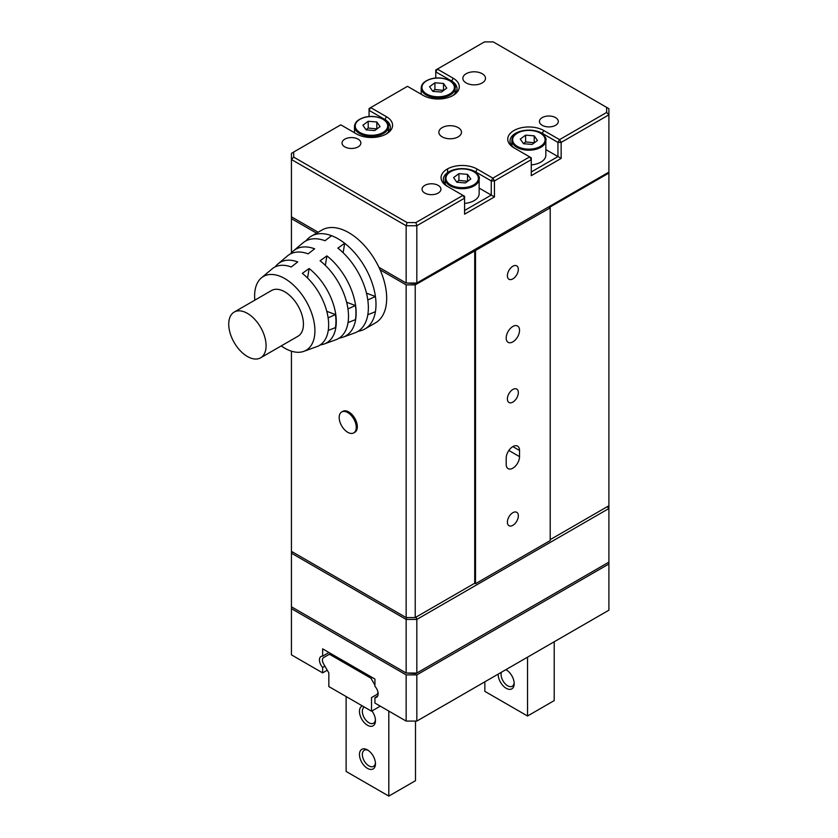 <?xml version="1.0" encoding="UTF-8"?>
<svg xmlns="http://www.w3.org/2000/svg" width="838" height="838" viewBox="0 0 838 838"><rect width="100%" height="100%" fill="white"/><g stroke="black" fill="none" stroke-linecap="round" stroke-linejoin="round"><path stroke-width="1.26" d="M292.567 552.001L291.435 553.195L291.435 606.796L406.147 673.029L406.147 619.429L291.435 553.195L291.435 551.352L406.147 617.585L406.147 284.878L415.219 284.878L550.21 207.866L550.21 540.562L475.513 583.698L475.513 250.991M416.119 617.061L416.821 619.429L416.821 673.029L608.901 562.13L608.901 508.53L416.821 619.429L406.147 619.429L406.702 617.585M415.878 673.574L406.147 673.029L416.821 673.029L415.878 673.574M550.21 539.641L608.901 505.754L608.901 508.53L607.204 506.739M608.901 563.984L608.901 610.19L416.821 721.089L406.147 721.089L374.932 703.072L374.932 697.625A7.542 4.358 -120 0 0 376.576 697.279A7.542 4.358 -120 0 0 374.932 686.332L374.932 679.042L322.64 648.853L322.64 656.144A7.542 4.358 -120 0 0 321.006 656.489A7.542 4.358 -120 0 0 322.64 667.436L322.64 672.883L291.435 654.855L291.435 608.65L406.147 674.883L416.821 674.883L608.901 563.984L608.901 562.13M328.957 652.498L322.64 656.144M406.147 721.089L406.147 674.883M322.64 667.436L324.903 666.126M327.26 670.211L322.64 672.883M291.435 606.796L291.435 608.65M377.687 696.032L374.932 697.625M416.821 674.883L416.821 721.089M388.811 711.074L388.811 796.1L415.491 780.702L415.491 721.089M377.917 691.968A5.279 3.048 60 0 1 376.828 694.513L371.517 697.583L371.517 711.2L380.274 706.151M376.828 694.513L371.517 697.583M371.517 711.2L328.831 686.552L328.831 672.935L323.52 663.748A5.279 3.048 60 0 1 323.52 657.641L329.418 654.237L370.93 678.204L374.932 685.138M346.125 696.535L346.125 771.452L388.811 796.1M362.393 705.931A11.323 6.536 -120 0 0 359.931 714.762A11.323 6.536 -120 0 0 367.463 725.247A11.323 6.536 -120 0 0 375.466 720.628A11.323 6.536 -120 0 0 371.957 710.949M367.463 749.895A11.323 6.536 -120 0 0 359.46 754.514A11.323 6.536 -120 0 0 367.463 768.373A11.323 6.536 -120 0 0 375.466 763.753A11.323 6.536 -120 0 0 367.463 749.895L367.463 749.895M372.219 677.471L370.93 678.204M330.706 653.504L329.418 654.237M368.217 750.366A9.281 5.353 -120 0 0 364.268 750.261A9.281 5.353 -120 0 0 362.844 757.699A9.281 5.353 -120 0 0 368.909 765.88A9.281 5.353 -120 0 0 373.549 766.33A9.281 5.353 -120 0 0 375.434 762.863M364.383 707.073A9.281 5.353 -120 0 0 364.268 707.136A9.281 5.353 -120 0 0 362.844 714.573A9.281 5.353 -120 0 0 368.909 722.744A9.281 5.353 -120 0 0 373.549 723.204A9.281 5.353 -120 0 0 375.434 719.727M554.211 641.761L554.211 700.599L527.531 716.008L484.846 691.36L484.846 681.807M527.531 716.008L527.531 657.17M505.922 669.646A11.323 6.536 60 0 1 506.194 669.803A11.323 6.536 60 0 1 514.197 683.661A11.323 6.536 60 0 1 506.194 688.281A11.323 6.536 60 0 1 498.191 674.108M514.155 682.76A9.281 5.353 60 0 1 512.269 686.238A9.281 5.353 60 0 1 507.639 685.777A9.281 5.353 60 0 1 501.396 672.254M505.597 669.834A9.281 5.353 60 0 1 506.948 670.274M512.866 468.17A9.428 5.447 120 0 0 519.529 456.626L519.529 450.456A9.428 5.447 120 0 0 517.58 446.141A9.428 5.447 120 0 0 510.311 448.665A9.428 5.447 120 0 0 506.194 458.166L506.194 464.325A9.428 5.447 120 0 0 508.142 468.641A9.428 5.447 120 0 0 512.866 468.17M512.866 326.464A9.428 5.447 120 0 0 506.697 334.781A9.428 5.447 120 0 0 508.142 342.333A9.428 5.447 120 0 0 512.866 341.873A9.428 5.447 120 0 0 519.026 333.555A9.428 5.447 120 0 0 517.58 326.003A9.428 5.447 120 0 0 512.866 326.464M512.866 512.688A7.731 4.462 120 0 0 507.807 519.508A7.731 4.462 120 0 0 508.991 525.698A7.731 4.462 120 0 0 512.866 525.321A7.731 4.462 120 0 0 517.915 518.502A7.731 4.462 120 0 0 516.732 512.301A7.731 4.462 120 0 0 512.866 512.688M512.866 389.461A7.731 4.462 120 0 0 507.807 396.28A7.731 4.462 120 0 0 508.991 402.481A7.731 4.462 120 0 0 512.866 402.093A7.731 4.462 120 0 0 517.915 395.285A7.731 4.462 120 0 0 516.732 389.083A7.731 4.462 120 0 0 512.866 389.461M512.866 266.243A7.731 4.462 120 0 0 507.807 273.062A7.731 4.462 120 0 0 508.991 279.253A7.731 4.462 120 0 0 512.866 278.876A7.731 4.462 120 0 0 517.915 272.057A7.731 4.462 120 0 0 516.732 265.856A7.731 4.462 120 0 0 512.866 266.243M378.933 267.322L406.147 283.035L406.147 225.736L291.435 159.503L291.435 218.645L316.555 233.153M291.435 218.645L291.435 252.846M291.435 351.174L291.435 551.352M380.085 269.836L406.147 284.878M608.901 505.754L608.901 173.057L549.414 207.405L550.21 207.866M608.901 173.057L608.901 114.837L561.146 142.408L561.146 158.424L531.271 175.676L531.271 159.66L494.451 180.914L494.451 196.93L464.577 214.182L464.577 198.166L416.821 225.736L416.821 283.035L608.901 172.136M406.147 617.585L415.219 617.585L474.717 583.238L475.513 583.698M415.219 617.585L415.219 284.878M474.717 583.238L474.717 250.531M260.618 357.805A26.407 15.252 60 0 0 264.661 336.646A26.407 15.252 60 0 0 247.409 313.37A26.407 15.252 -120 0 0 234.211 312.071A26.407 15.252 -120 0 0 230.157 333.231A26.407 15.252 -120 0 0 247.409 356.506A26.407 15.252 60 0 0 260.618 357.805L297.972 336.248A26.407 15.252 -120 0 0 302.015 315.088A26.407 15.252 -120 0 0 284.763 291.813A26.407 15.252 -120 0 0 271.554 290.503L234.211 312.071M254.825 300.161A42.633 24.616 60 0 1 261.372 277.912A42.633 24.616 60 0 1 284.763 278.562A42.633 24.616 60 0 1 313.171 318.126A42.633 24.616 60 0 1 303.785 351.363A42.633 24.616 60 0 1 284.763 348.189A42.633 24.616 60 0 1 281.233 345.905M305.975 240.862A53.58 30.933 60 0 1 311.327 236.169A53.58 30.933 60 0 1 331.544 235.688A53.58 30.933 60 0 1 338.123 238.83A53.58 30.933 60 0 1 344.701 243.292A53.58 30.933 60 0 1 375.424 296.516L366.468 293.164M331.544 235.688L325.039 240.736A52.207 30.147 60 0 0 302.811 242.989L293.331 250.971A50.018 28.88 60 0 1 314.638 248.813L308.133 253.862A48.656 28.094 60 0 0 287.413 255.957L277.944 263.939A46.467 26.826 60 0 1 297.731 261.938L291.226 266.987A45.095 26.041 60 0 0 272.025 268.935L261.372 277.912M290.597 253.851A50.018 28.88 60 0 1 293.331 250.971M275.231 266.861A46.467 26.826 60 0 1 277.944 263.939M311.327 236.169L322.002 230.01A53.58 30.933 60 0 1 348.786 232.66A53.58 30.933 60 0 1 383.794 279.871A53.58 30.933 60 0 1 375.581 322.808L364.907 328.967A53.58 30.933 60 0 1 358.172 331.261M367.798 299.952L375.424 296.516A53.58 30.933 60 0 1 375.424 311.705A53.58 30.933 60 0 1 364.907 328.967M343.119 252.72L344.701 243.292L337.861 248.142A52.207 30.147 60 0 1 367.18 296.338A52.207 30.147 60 0 1 354.736 332.937L343.088 337.148A50.018 28.88 60 0 1 339.222 338.081M307.556 278.017L309.138 268.527A46.467 26.826 60 0 1 335.231 311.422A46.467 26.826 60 0 1 324.159 343.999A46.467 26.826 60 0 1 320.284 344.889M326.778 311.317L335.451 314.554A45.975 26.544 60 0 1 335.451 327.595L328.255 330.455M309.138 268.527L302.309 273.377A45.095 26.041 60 0 1 327.627 315.004A45.095 26.041 60 0 1 316.879 346.628L303.785 351.363M325.333 265.363L326.914 255.904A50.018 28.88 60 0 1 355.008 302.078A50.018 28.88 60 0 1 343.088 337.148M346.628 302.246L355.438 305.535A49.777 28.733 60 0 1 355.438 319.645L348.032 322.588M326.914 255.904L320.085 260.765A48.656 28.094 60 0 1 347.403 305.671A48.656 28.094 60 0 1 335.808 339.788L324.159 343.999M335.451 314.554L328.129 317.864M355.438 305.535L347.959 308.908M375.424 311.705L367.819 314.732M458.166 127.617A11.323 6.536 0 0 0 445.837 126.203A11.323 6.536 0 0 0 438.85 132.236A11.323 6.536 0 0 0 442.16 136.856A11.323 6.536 0 0 0 454.5 138.28A11.323 6.536 0 0 0 461.487 132.236A11.323 6.536 0 0 0 458.166 127.617M482.185 73.713A11.323 6.536 0 0 0 469.846 72.288A11.323 6.536 0 0 0 462.859 78.332A11.323 6.536 0 0 0 466.179 82.952A11.323 6.536 0 0 0 478.508 84.366A11.323 6.536 0 0 0 485.495 78.332A11.323 6.536 0 0 0 482.185 73.713M555.552 117.603A9.428 5.447 0 0 0 545.266 116.43A9.428 5.447 0 0 0 539.442 121.458A9.428 5.447 0 0 0 542.207 125.312A9.428 5.447 0 0 0 552.483 126.486A9.428 5.447 0 0 0 558.307 121.458A9.428 5.447 0 0 0 555.552 117.603M358.13 139.171A9.428 5.447 0 0 0 347.843 137.987A9.428 5.447 0 0 0 342.03 143.026A9.428 5.447 0 0 0 344.785 146.87A9.428 5.447 0 0 0 355.071 148.054A9.428 5.447 0 0 0 360.885 143.026A9.428 5.447 0 0 0 358.13 139.171M438.159 185.376A9.428 5.447 0 0 0 427.883 184.192A9.428 5.447 0 0 0 422.059 189.231A9.428 5.447 0 0 0 424.824 193.075A9.428 5.447 0 0 0 435.1 194.259A9.428 5.447 0 0 0 440.924 189.231A9.428 5.447 0 0 0 438.159 185.376M415.878 283.569L406.147 283.035L416.821 283.035L415.878 283.569M291.435 216.801L318.157 232.231M543.81 130.539L559.554 139.632L606.639 112.449L606.639 107.369L493.247 41.9L484.458 41.9L437.363 69.093L453.107 78.175A21.128 12.203 180 0 1 453.107 95.427A21.128 12.203 180 0 1 423.221 95.427L407.478 86.335L370.668 107.599L386.402 116.681A21.128 12.203 180 0 1 386.402 133.933A21.128 12.203 180 0 1 356.527 133.933L340.783 124.841L293.698 152.034L293.698 157.115L407.09 222.573L415.878 222.573L462.974 195.39L447.23 186.298A21.128 12.203 180 0 1 447.23 169.056A21.128 12.203 180 0 1 477.115 169.056L492.849 178.138L529.668 156.884L513.924 147.792A21.128 12.203 180 0 1 513.924 130.539A21.128 12.203 180 0 1 543.81 130.539L542.207 133.315A18.865 10.894 0 0 0 521.645 130.958A18.865 10.894 0 0 0 510.007 141.014A18.865 10.894 0 0 0 515.506 148.703M531.271 171.979L557.951 156.57L545.842 149.593M561.146 158.424L557.951 156.57L557.951 142.408L542.207 133.315L542.207 134.111M385.564 134.394A18.865 10.894 0 0 0 390.33 127.156A18.865 10.894 0 0 0 384.81 119.457L369.066 110.365L369.066 116.524M452.258 95.888A18.865 10.894 0 0 0 457.024 88.65A18.865 10.894 0 0 0 451.504 80.951L435.76 71.859L435.76 78.007M464.577 210.485L491.257 195.086L479.147 188.1M494.451 196.93L491.257 195.086L491.257 180.914L475.513 171.821A18.865 10.894 0 0 0 454.95 169.465A18.865 10.894 0 0 0 443.312 179.521A18.865 10.894 0 0 0 448.812 187.209M293.698 157.115L291.435 159.503L291.435 153.344L293.698 152.034M415.878 222.573L416.821 225.736L406.147 225.736L407.09 222.573M606.639 107.369L608.901 108.668L608.901 114.837L606.639 112.449M369.066 110.365L370.668 107.599L369.066 108.521L369.066 110.365M462.974 195.39L464.577 198.166L464.577 196.312L462.974 195.39M435.76 71.859L437.363 69.093L435.76 70.015L435.76 71.859M491.257 180.914L494.451 180.914L492.849 178.138L491.257 180.914M529.668 156.884L531.271 159.66L531.271 157.806L529.668 156.884M559.554 139.632L557.951 142.408L561.146 142.408L559.554 139.632M441.406 92.065L446.759 88.116L443.512 83.475L434.922 82.773L429.569 86.712L432.817 91.363L441.406 92.065M443.627 90.42L434.922 89.551L432.691 91.185M434.922 89.551L434.922 82.773M443.512 90.253L443.512 83.475M531.271 164.897A16.98 9.805 0 0 0 535.22 164.279A16.98 9.805 0 0 0 545.842 155.187L545.842 140.407A16.98 9.805 180 0 1 535.22 149.489A16.98 9.805 180 0 1 511.892 140.407L511.892 145.77M532.12 144.429L537.462 140.491L534.215 135.84L525.625 135.138L520.272 139.087L523.52 143.727L532.12 144.429M534.34 142.795L525.625 141.915L523.404 143.56M525.625 141.915L525.625 135.138M534.215 142.617L534.215 135.84M374.712 130.571L380.054 126.622L376.817 121.981L368.217 121.28L362.875 125.218L366.122 129.869L374.712 130.571M376.932 128.926L368.217 128.057L365.997 129.691M368.217 128.057L368.217 121.28M376.817 128.759L376.817 121.981M464.577 203.404A16.98 9.805 0 0 0 468.526 202.786A16.98 9.805 0 0 0 479.147 193.693L479.147 178.913A16.98 9.805 180 0 1 468.526 187.995A16.98 9.805 180 0 1 445.198 178.913L445.198 184.276M465.415 182.935L470.767 178.997L467.52 174.346L458.931 173.644L453.578 177.593L456.825 182.234L465.415 182.935M467.646 181.301L458.931 180.421L456.7 182.066M458.931 180.421L458.931 173.644M467.52 181.123L467.52 174.346M339.191 417.816A12.078 6.966 -120 0 0 344.586 429.779A12.078 6.966 -120 0 0 353.762 432.879A12.078 6.966 -120 0 0 356.255 427.034A12.078 6.966 -120 0 0 350.86 415.072A12.078 6.966 -120 0 0 341.684 411.971A12.078 6.966 -120 0 0 339.191 417.816M353.762 432.879L354.83 432.272A12.078 6.966 -120 0 0 357.323 426.427A12.078 6.966 -120 0 0 351.929 414.454A12.078 6.966 -120 0 0 342.752 411.353L341.684 411.971M508.865 450.456L519.529 456.626M512.866 446.612L519.529 450.456M384.81 120.243L386.402 116.681M451.504 81.736L453.107 78.175M475.513 172.618L477.115 169.056M444.234 96.108A16.226 9.365 0 0 0 453.211 83.915A16.226 9.365 0 0 0 432.094 78.73A16.226 9.365 0 0 0 423.117 90.923A16.226 9.365 0 0 0 444.234 96.108M455.139 93.395L455.139 88.032A16.98 9.805 180 0 1 444.517 97.124A16.98 9.805 180 0 1 421.189 88.032L421.189 94.254M534.937 148.473A16.226 9.365 0 0 0 543.914 136.28A16.226 9.365 0 0 0 522.797 131.095A16.226 9.365 0 0 0 513.82 143.288A16.226 9.365 0 0 0 534.937 148.473M377.529 134.614A16.226 9.365 0 0 0 386.517 122.421A16.226 9.365 0 0 0 365.399 117.236A16.226 9.365 0 0 0 356.422 129.429A16.226 9.365 0 0 0 377.529 134.614M388.444 131.901L388.444 126.538A16.98 9.805 180 0 1 377.812 135.63A16.98 9.805 180 0 1 354.484 126.538L354.484 132.76M468.243 186.979A16.226 9.365 0 0 0 477.22 174.786A16.226 9.365 0 0 0 456.102 169.601A16.226 9.365 0 0 0 447.125 181.794A16.226 9.365 0 0 0 468.243 186.979M455.139 88.032C457.202 84.271 446.015 75.368 431.926 78.615C424.918 80.595 421.336 83.727 421.189 88.032M447.597 172.618L447.597 168.847M545.842 140.407C547.916 136.636 536.718 127.732 522.629 130.979C515.621 132.959 512.049 136.102 511.892 140.407M388.444 126.538C390.508 122.777 379.321 113.874 365.232 117.121C358.224 119.101 354.642 122.233 354.484 126.538M479.147 178.913C481.222 175.142 470.024 166.238 455.935 169.486C448.927 171.465 445.345 174.608 445.198 178.913"/></g></svg>

